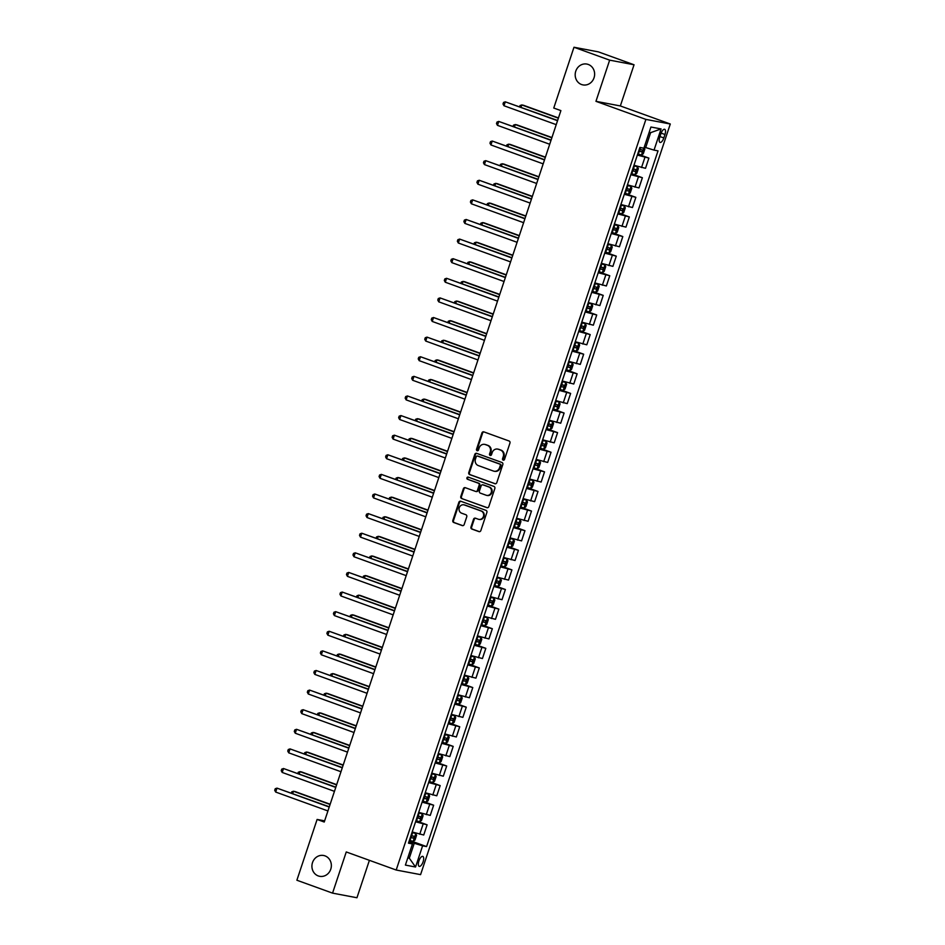 <?xml version="1.0" encoding="UTF-8"?>
<svg xmlns="http://www.w3.org/2000/svg" width="945" height="945" viewBox="0 0 945 945"><rect width="100%" height="100%" fill="white"/><g stroke="black" fill="none" stroke-linecap="round" stroke-linejoin="round"><path stroke-width="1.42" d="M503.177 460.132A1.134 1.039 -79.3 0 0 504.524 459.4L509.969 443.04A1.63 1.488 -79.3 0 0 509.071 440.996L483.864 431.877A1.63 1.488 -79.3 0 0 481.95 432.916L476.516 449.277A1.134 1.039 -79.3 0 0 477.284 450.741A1.134 1.039 -79.3 0 0 478.477 449.985L479.174 447.859A5.197 4.76 -79.3 0 1 485.293 444.563L487.396 445.319A5.197 4.76 -79.3 0 1 490.242 451.864L489.534 453.99A1.134 1.039 -79.3 0 0 490.301 455.455A1.134 1.039 -79.3 0 0 491.494 454.699L492.203 452.572A5.197 4.76 -79.3 0 1 498.322 449.265L500.425 450.033A5.197 4.76 -79.3 0 1 503.26 456.577L502.563 458.691A1.134 1.039 -79.3 0 0 503.177 460.132M324.974 855.863A10.596 9.686 -79.3 0 0 323.603 855.485A10.596 9.686 -79.3 0 0 312.287 863.34A10.596 9.686 -79.3 0 0 318.3 875.944A10.596 9.686 -79.3 0 0 319.67 876.31A10.596 9.686 -79.3 0 0 330.986 868.455A10.596 9.686 -79.3 0 0 324.974 855.863M588.251 64.449A10.596 9.686 -79.3 0 0 586.88 64.071A10.596 9.686 -79.3 0 0 575.552 71.926A10.596 9.686 -79.3 0 0 581.565 84.53A10.596 9.686 -79.3 0 0 582.935 84.896A10.596 9.686 -79.3 0 0 594.263 77.041A10.596 9.686 -79.3 0 0 588.251 64.449M423.112 861.769A5.304 2.126 109.9 0 0 422.805 856.394A5.304 2.126 109.9 0 0 418.895 860.978A5.304 2.126 109.9 0 0 419.202 866.364A5.304 2.126 109.9 0 0 423.112 861.769M470.964 527.015A1.63 1.488 -79.3 0 0 471.862 529.058L478.926 531.61A1.63 1.488 -79.3 0 0 480.84 530.582L486.888 512.414A1.63 1.488 -79.3 0 0 486.002 510.371L460.794 501.252A1.63 1.488 -79.3 0 0 458.88 502.279L452.832 520.447A1.63 1.488 -79.3 0 0 453.718 522.49L462.27 525.585A1.63 1.488 -79.3 0 0 464.172 524.558L466.759 516.773A1.63 1.488 -79.3 0 0 465.873 514.73L461.644 513.194A4.347 3.981 -79.3 0 1 463.818 504.807A4.347 3.981 -79.3 0 1 464.385 504.961L480.981 510.961A4.347 3.981 -79.3 0 1 478.796 519.36A4.347 3.981 -79.3 0 1 478.241 519.207L475.465 518.203A1.63 1.488 -79.3 0 0 473.551 519.23L470.964 527.015L471.626 527.133A1.63 1.488 -79.3 0 0 472.524 529.176L479.469 531.692M346.26 851.953L332.557 893.131L296.884 880.232L317.107 819.445L324.241 822.032L560.893 110.612L553.758 108.037L573.981 47.25L609.655 60.149L595.952 101.328L645.896 119.401L396.191 870.026L346.26 851.953M494.861 483.722A1.63 1.488 -79.3 0 0 496.775 482.694L502.823 464.527A1.63 1.488 -79.3 0 0 501.925 462.483L476.717 453.364A1.63 1.488 -79.3 0 0 474.803 454.391L468.767 472.559A1.63 1.488 -79.3 0 0 469.653 474.603L495.286 483.805M494.849 488.47L488.813 506.638A1.63 1.488 -79.3 0 1 486.899 507.666L461.692 498.547A1.63 1.488 -79.3 0 1 460.794 496.503L463.381 488.73A1.63 1.488 -79.3 0 1 465.294 487.691L475.524 491.4A1.63 1.488 -79.3 0 0 477.438 490.36L479.15 485.198A1.63 1.488 -79.3 0 0 478.264 483.155L467.621 479.304A1.134 1.039 -79.3 0 1 468.188 477.107A1.134 1.039 -79.3 0 1 468.33 477.154L493.963 486.427A1.63 1.488 -79.3 0 1 494.849 488.47M660.886 133.741L659.74 137.19A5.138 2.055 109.9 0 0 660.035 142.4A5.138 2.055 109.9 0 0 663.827 137.958L664.973 134.509A5.138 2.055 109.9 0 0 664.678 129.3A5.138 2.055 109.9 0 0 660.886 133.741M645.896 119.401L670.288 124.008L420.584 874.633L396.191 870.026M661.087 128.933L654.034 150.113L645.695 147.55L650.644 132.654L661.087 128.933L650.928 127.02L643.888 148.2L639.895 147.444L408.464 843.164L412.445 843.92L408.795 842.137M409.386 840.365L426.585 846.59L658.027 150.869L654.034 150.113M426.585 846.59L422.604 845.834L415.552 867.014L405.405 865.088L412.445 843.92M595.952 101.328L620.345 105.946L634.048 64.768L609.655 60.149M634.048 64.768L598.374 51.869L573.981 47.25M332.557 893.131L356.95 897.75L369.401 860.328M620.345 105.946L670.288 124.008M324.631 820.862L317.107 819.445M650.644 132.654L649.144 132.371M645.695 147.55L644.266 147.042M407.874 857.658L409.303 858.178L414.253 843.271L409.043 841.393M407.803 857.895L409.303 858.178L415.552 867.014M637.698 154.059L648.896 158.11L637.355 155.075M633.965 165.269L645.506 168.316L648.896 158.11M631.166 173.667L642.376 177.719L630.835 174.683M627.445 184.877L638.985 187.925L642.376 177.719M624.645 193.276L635.855 197.328L624.314 194.292M620.912 204.486L632.465 207.534L635.855 197.328M618.124 212.885L629.335 216.937L617.782 213.901M614.392 224.095L625.944 227.143L629.335 216.937M611.604 232.494L622.814 236.545L611.261 233.51M607.871 243.704L619.412 246.751L622.814 236.545M605.083 252.102L616.282 256.154L604.741 253.118M601.351 263.312L612.892 266.36L616.282 256.154M598.551 271.711L609.761 275.763L598.22 272.727M594.83 282.921L606.371 285.969L609.761 275.763M592.031 291.32L603.241 295.372L591.688 292.336M588.298 302.53L599.851 305.578L603.241 295.372M585.51 310.929L596.72 314.98L585.168 311.944M581.777 322.139L593.33 325.186L596.72 314.98M578.99 330.537L590.2 334.589L578.647 331.553M575.257 341.747L586.798 344.795L590.2 334.589M572.457 350.146L583.667 354.198L572.127 351.162M568.736 361.356L580.277 364.404L583.667 354.198M565.937 369.755L577.147 373.807L565.606 370.771M562.204 380.965L573.757 384.013L577.147 373.807M559.416 389.364L570.626 393.415L559.074 390.38M555.684 400.574L567.236 403.621L570.626 393.415M552.896 408.972L564.106 413.024L552.553 409.988M549.163 420.182L560.716 423.23L564.106 413.024M546.375 428.581L557.585 432.633L546.033 429.597M542.643 439.791L554.183 442.839L557.585 432.633M539.843 448.19L551.053 452.242L539.512 449.206M536.122 459.4L547.663 462.448L551.053 452.242M533.323 467.799L544.533 471.85L532.992 468.814M529.59 479.009L541.142 482.056L544.533 471.85M526.802 487.407L538.012 491.459L526.459 488.423M523.069 498.617L534.622 501.665L538.012 491.459M520.282 507.016L531.492 511.068L519.939 508.032M516.549 518.226L528.101 521.274L531.492 511.068M513.761 526.625L524.959 530.677L513.418 527.641M510.028 537.847L521.569 540.883L524.959 530.677M507.229 546.234L518.439 550.285L506.898 547.249M503.508 557.456L515.049 560.491L518.439 550.285M500.708 565.842L511.918 569.894L500.377 566.858M496.976 577.064L508.528 580.1L511.918 569.894M494.188 585.451L505.398 589.503L493.845 586.467M490.455 596.673L502.008 599.709L505.398 589.503M487.667 605.06L498.877 609.112L487.325 606.076M483.934 616.282L495.475 619.318L498.877 609.112M481.147 624.669L492.345 628.72L480.804 625.684M477.414 635.89L488.955 638.926L492.345 628.72M474.614 644.277L485.824 648.329L474.284 645.293M470.893 655.499L482.434 658.535L485.824 648.329M468.094 663.886L479.304 667.938L467.751 664.902M464.361 675.108L475.914 678.144L479.304 667.938M461.573 683.495L472.783 687.547L461.231 684.511M457.841 694.717L469.393 697.753L472.783 687.547M455.053 703.104L466.263 707.155L454.71 704.12M451.32 714.326L462.861 717.361L466.263 707.155M448.521 722.712L459.731 726.776L448.19 723.728M444.8 733.934L456.34 736.97L459.731 726.776M442 742.321L453.21 746.385L441.669 743.337M438.267 753.543L449.82 756.579L453.21 746.385M435.48 761.93L446.69 765.993L435.137 762.946M431.747 773.152L443.299 776.188L446.69 765.993M428.959 781.539L440.169 785.602L428.617 782.554M425.226 792.76L436.779 795.796L440.169 785.602M422.439 801.147L433.649 805.211L422.096 802.163M418.706 812.369L430.247 815.405L433.649 805.211M415.906 820.756L427.116 824.82L415.576 821.772M412.185 831.978L423.726 835.014L427.116 824.82M414.253 843.271L422.604 845.834M503.673 460.168A1.134 1.039 -79.3 0 1 503.224 458.821L503.921 456.707A5.197 4.76 -79.3 0 0 501.086 450.151L500.425 450.033M497.649 449.088L498.31 449.206A5.197 4.76 -79.3 0 1 498.984 449.395L501.086 450.151M484.62 444.374L485.281 444.504A5.197 4.76 -79.3 0 1 485.954 444.682L488.057 445.438A5.197 4.76 -79.3 0 1 490.904 451.993L490.195 454.108A1.134 1.039 -79.3 0 0 490.644 455.455M483.994 431.924A1.63 1.488 -79.3 0 0 482.611 433.034L477.166 449.395A1.134 1.039 -79.3 0 0 477.615 450.753M476.847 453.399A1.63 1.488 -79.3 0 0 475.465 454.521L469.417 472.689A1.63 1.488 -79.3 0 0 470.315 474.733L495.393 483.805M500.295 465.507A1.134 1.039 -79.3 0 0 499.669 464.078L477.544 456.069A1.134 1.039 -79.3 0 0 476.209 456.801L475.465 459.034A5.197 4.76 -79.3 0 0 478.3 465.578L493.432 471.047A5.197 4.76 -79.3 0 0 499.551 467.74L500.295 465.507L500.956 465.637A1.134 1.039 -79.3 0 0 500.33 464.196L499.669 464.078M477.91 456.14A1.134 1.039 -79.3 0 1 478.205 456.199L500.33 464.196M494.105 471.236L494.767 471.354A5.197 4.76 -79.3 0 0 500.212 467.869L499.551 467.74M500.956 465.637L500.212 467.869M487.431 507.748L461.692 498.547M465.424 487.738A1.63 1.488 -79.3 0 0 464.042 488.86L461.455 496.633A1.63 1.488 -79.3 0 0 462.341 498.676M476.185 491.518A1.63 1.488 -79.3 0 0 478.099 490.49L479.812 485.328A1.63 1.488 -79.3 0 0 478.926 483.285L467.621 479.304M468.543 477.225A1.134 1.039 -79.3 0 0 468.283 479.434M486.132 495.227A4.347 3.981 -79.3 0 0 491.341 492.168A4.347 3.981 -79.3 0 0 488.872 486.994L483.025 484.88A1.63 1.488 -79.3 0 0 481.111 485.907L479.398 491.069A1.63 1.488 -79.3 0 0 480.284 493.113L486.132 495.227M486.687 495.381L487.348 495.511A4.347 3.981 -79.3 0 0 489.534 487.124L488.872 486.994M483.261 484.927A1.63 1.488 -79.3 0 1 483.686 485.009L489.534 487.124M475.595 518.25A1.63 1.488 -79.3 0 0 474.213 519.36L471.626 527.133M478.796 519.36L479.458 519.478A4.347 3.981 -79.3 0 0 481.631 511.091L480.981 510.961M463.818 504.807L464.479 504.937A4.347 3.981 -79.3 0 1 465.034 505.091L481.631 511.091M460.912 501.287A1.63 1.488 -79.3 0 0 459.542 502.409L453.494 520.577A1.63 1.488 -79.3 0 0 454.38 522.62L462.802 525.668M644.147 147.408L644.856 149.038L643.297 153.74L641.501 155.027L637.721 153.976M558.46 117.936L523.424 105.249L521.77 104.942L521.014 107.234M638.714 150.999L641.773 151.921L642.399 150.042L639.34 149.121M640.344 149.298L639.718 151.176L638.749 150.881M558.377 118.184L521.77 104.942L520.022 105.545L519.62 106.726M557.621 120.476L505.291 101.824L557.538 120.724M503.98 105.745L503.012 103.997L503.543 102.426L505.291 101.824L503.98 105.745L556.227 124.645M631.201 173.585L634.934 174.671L636.776 173.348L638.336 168.647L637.544 166.828L633.811 165.741M637.544 166.828L633.847 165.623M551.939 137.545L516.891 124.858L515.249 124.551L514.493 126.843M632.193 170.608L635.253 171.529L635.879 169.651L632.819 168.73M633.823 168.907L633.197 170.785L632.229 170.49M551.856 137.793L515.249 124.551L513.501 125.153L513.1 126.335M624.669 193.193L628.413 194.28L630.244 192.957L631.815 188.256L631.036 186.484L627.279 185.35M628.449 194.245L631.036 186.484L627.326 185.232M545.419 157.153L510.371 144.467L508.729 144.16L507.961 146.451M625.661 190.217L628.732 191.138L629.358 189.26L626.287 188.338M627.303 188.516L626.677 190.394L625.708 190.099M545.336 157.402L508.729 144.16L506.969 144.762L506.579 145.943M618.148 212.802L621.881 213.889L623.724 212.566L625.295 207.865L624.491 206.045L620.759 204.959M624.491 206.045L620.806 204.841M538.898 176.762L503.85 164.076L502.197 163.768L501.441 166.06M619.14 209.825L622.212 210.747L622.838 208.869L619.766 207.947M620.782 208.124L620.156 210.003L619.188 209.707M538.815 177.01L502.197 163.768L500.448 164.371L500.059 165.552M551.1 140.084L498.771 121.432L551.018 140.332M497.46 125.354L496.491 123.606L497.011 122.035L498.771 121.432L497.46 125.354L549.707 144.254M544.58 159.693L492.239 141.041L544.485 159.941M490.939 144.963L489.971 143.215L490.49 141.644L492.239 141.041L490.939 144.963L543.186 163.863M538.048 179.302L485.718 160.65L537.965 179.55M484.419 164.572L483.45 162.823L483.97 161.252L485.718 160.65L484.419 164.572L536.665 183.472M611.628 232.411L615.36 233.498L617.203 232.175L618.762 227.473L617.995 225.701L614.238 224.567M615.408 233.462L617.995 225.701L614.274 224.449M532.378 196.371L497.33 183.684L495.676 183.377L494.92 185.669M612.62 229.434L615.679 230.356L616.305 228.477L613.246 227.556M614.262 227.733L613.636 229.611L612.655 229.316M532.283 196.619L495.676 183.377L493.928 183.98L493.538 185.161M531.527 198.911L479.198 180.259L531.444 199.159M477.898 184.18L476.918 182.432L477.449 180.861L479.198 180.259L477.898 184.18L530.145 203.08M605.107 252.02L608.84 253.106L610.683 251.783L612.242 247.082L611.474 245.31L607.718 244.176M608.887 253.071L611.474 245.31L607.753 244.058M525.845 215.98L490.809 203.305L489.156 202.986L488.4 205.278M606.099 249.043L609.159 249.964L609.785 248.086L606.725 247.165M607.73 247.342L607.103 249.22L606.135 248.925M525.763 216.228L489.156 202.986L487.407 203.588L487.006 204.77M598.587 271.628L602.319 272.715L604.162 271.392L605.721 266.691L604.942 264.919L601.185 263.785M602.367 272.68L604.942 264.919L601.233 263.667M519.325 235.588L484.277 222.914L482.635 222.595L481.867 224.886M599.579 268.652L602.638 269.573L603.264 267.695L600.205 266.773M601.209 266.951L600.583 268.829L599.614 268.534M519.242 235.837L482.635 222.595L480.887 223.197L480.485 224.378M592.054 291.237L595.787 292.324L597.63 291.001L599.201 286.3L598.421 284.528L594.665 283.394M595.834 292.288L598.421 284.528L594.712 283.276M512.804 255.197L477.757 242.522L476.115 242.203L475.347 244.495M593.047 288.26L596.118 289.182L596.744 287.304L593.673 286.382M594.688 286.559L594.062 288.438L593.094 288.142M512.722 255.445L476.115 242.203L474.355 242.806L473.965 243.987M585.534 310.846L589.267 311.933L591.109 310.61L592.68 305.908L591.877 304.089L588.144 303.002M591.877 304.089L588.192 302.884M506.284 274.806L471.236 262.131L469.582 261.812L468.826 264.104M586.526 307.869L589.585 308.791L590.212 306.912L587.152 305.991M588.168 306.168L587.542 308.046L586.573 307.751M506.201 275.054L469.582 261.812L467.834 262.415L467.444 263.596M579.013 330.455L582.746 331.541L584.589 330.218L586.148 325.517L585.38 323.745L581.624 322.611M582.793 331.506L585.38 323.745L581.659 322.493M499.763 294.415L464.716 281.74L463.062 281.421L462.306 283.713M580.006 327.478L583.065 328.399L583.691 326.521L580.632 325.6M581.636 325.777L581.01 327.655L580.041 327.36M499.669 294.663L463.062 281.421L461.314 282.023L460.924 283.205M525.007 218.519L472.677 199.867L524.924 218.767M471.366 203.789L470.397 202.041L470.917 200.47L472.677 199.867L471.366 203.789L523.613 222.689M518.486 238.128L466.157 219.476L518.403 238.376M464.845 223.398L463.877 221.65L464.397 220.079L466.157 219.476L464.845 223.398L517.092 242.298M511.954 257.737L459.624 239.085L511.871 257.985M458.325 243.007L457.356 241.258L457.876 239.687L459.624 239.085L458.325 243.007L510.572 261.907M505.433 277.346L453.104 258.694L505.351 277.594M451.804 262.615L450.836 260.867L451.356 259.296L453.104 258.694L451.804 262.615L504.051 281.515M498.913 296.954L446.583 278.302L498.83 297.202M445.272 282.224L444.304 280.476L444.835 278.905L446.583 278.302L445.272 282.224L497.519 301.124M572.493 350.063L576.226 351.15L578.068 349.827L579.628 345.126L578.836 343.307L575.103 342.22M578.836 343.307L575.139 342.102M493.231 314.023L458.195 301.349L456.541 301.03L455.785 303.321M573.485 347.087L576.544 348.008L577.171 346.13L574.111 345.208M575.115 345.386L574.489 347.264L573.52 346.969M493.148 314.272L456.541 301.03L454.793 301.632L454.391 302.813M492.392 316.563L440.063 297.911L492.31 316.811M438.752 301.833L437.783 300.085L438.303 298.514L440.063 297.911L438.752 301.833L490.998 320.733M565.972 369.672L569.705 370.759L571.536 369.436L573.107 364.735L572.327 362.963L568.571 361.829M569.752 370.723L572.327 362.963L568.618 361.711M486.71 333.632L451.663 320.957L450.021 320.638L449.253 322.93M566.953 366.695L570.024 367.617L570.65 365.739L567.591 364.817M568.595 364.994L567.969 366.873L567 366.577M486.628 333.88L450.021 320.638L448.261 321.241L447.871 322.422M485.872 336.172L433.531 317.52L485.777 336.42M432.231 321.442L431.263 319.693L431.782 318.122L433.531 317.52L432.231 321.442L484.478 340.342M559.44 389.281L563.173 390.368L565.015 389.045L566.587 384.343L565.783 382.524L562.051 381.437M565.783 382.524L562.098 381.319M480.19 353.241L445.142 340.566L443.5 340.247L442.732 342.539M560.432 386.304L563.504 387.226L564.13 385.347L561.058 384.426M562.074 384.603L561.448 386.481L560.48 386.186M480.107 353.489L443.5 340.247L441.74 340.85L441.35 342.031M479.339 355.781L427.01 337.129L479.257 356.029M425.711 341.05L424.742 339.302L425.262 337.731L427.01 337.129L425.711 341.05L477.957 359.95M552.919 408.89L556.652 409.976L558.495 408.653L560.066 403.952L559.286 402.18L555.53 401.046M556.699 409.941L559.286 402.18L555.565 400.928M473.669 372.85L438.622 360.175L436.968 359.856L436.212 362.148M553.912 405.913L556.971 406.834L557.597 404.956L554.538 404.035M555.554 404.212L554.928 406.09L553.959 405.795M473.587 373.098L436.968 359.856L435.22 360.458L434.83 361.64M472.819 375.389L420.49 356.737L472.736 375.637M419.19 360.659L418.222 358.911L418.741 357.34L420.49 356.737L419.19 360.659L471.437 379.559M546.399 428.498L550.132 429.585L551.974 428.262L553.534 423.561L552.766 421.789L549.01 420.655M550.179 429.55L552.766 421.789L549.045 420.537M467.149 392.458L432.101 379.784L430.447 379.465L429.691 381.756M547.391 425.522L550.451 426.443L551.077 424.565L548.017 423.643M549.021 423.821L548.395 425.699L547.427 425.404M467.054 392.707L430.447 379.465L428.699 380.067L428.298 381.248M466.298 394.998L413.969 376.346L466.216 395.246M412.658 380.268L411.689 378.52L412.221 376.949L413.969 376.346L412.658 380.268L464.905 399.168M539.879 448.107L543.611 449.194L545.454 447.871L547.013 443.17L546.234 441.398L542.489 440.264M543.659 449.159L546.234 441.398L542.524 440.146M460.617 412.067L425.569 399.392L423.927 399.073L423.171 401.365M540.871 445.13L543.93 446.052L544.556 444.174L541.497 443.252M542.501 443.429L541.875 445.308L540.906 445.012M460.534 412.315L423.927 399.073L422.179 399.676L421.777 400.857M459.778 414.607L407.449 395.955L459.695 414.855M406.137 399.877L405.169 398.128L405.688 396.557L407.449 395.955L406.137 399.877L458.384 418.777M533.358 467.716L537.091 468.803L538.922 467.48L540.493 462.778L539.713 461.006L535.957 459.872M537.138 468.767L539.713 461.006L536.004 459.754M454.096 431.676L419.048 419.001L417.406 418.682L416.639 420.974M534.338 464.739L537.41 465.661L538.036 463.782L534.964 462.861M535.98 463.038L535.354 464.916L534.386 464.621M454.013 431.924L417.406 418.682L415.646 419.285L415.257 420.466M526.826 487.325L530.558 488.411L532.401 487.088L533.972 482.387L533.169 480.568L529.436 479.481M533.169 480.568L529.483 479.363M447.576 451.285L412.528 438.61L410.886 438.291L410.118 440.583M527.818 484.348L530.889 485.269L531.515 483.391L528.444 482.47M529.46 482.647L528.834 484.525L527.865 484.23M447.493 451.533L410.886 438.291L409.126 438.893L408.736 440.075M520.305 506.933L524.038 508.02L525.881 506.697L527.452 501.996L526.672 500.224L522.916 499.09M524.085 507.985L526.672 500.224L522.951 498.972M441.055 470.893L406.007 458.219L404.354 457.9L403.598 460.191M521.297 503.957L524.357 504.878L524.983 503L521.923 502.078M522.939 502.256L522.313 504.134L521.333 503.839M440.972 471.142L404.354 457.9L402.605 458.502L402.216 459.683M513.785 526.542L517.517 527.629L519.36 526.306L520.919 521.605L520.128 519.785L516.395 518.699M520.128 519.785L516.431 518.581M434.523 490.502L399.487 477.827L397.833 477.508L397.077 479.8M514.777 523.565L517.836 524.487L518.462 522.609L515.403 521.687M516.407 521.864L515.781 523.743L514.812 523.447M434.44 490.75L397.833 477.508L396.085 478.111L395.683 479.292M507.264 546.151L510.997 547.238L512.84 545.915L514.399 541.213L513.619 539.441L509.875 538.307M511.044 547.202L513.619 539.441L509.91 538.189M428.002 510.111L392.955 497.436L391.313 497.117L390.557 499.409M508.256 543.174L511.316 544.096L511.942 542.217L508.882 541.296M509.887 541.473L509.26 543.351L508.292 543.056M427.92 510.359L391.313 497.117L389.564 497.72L389.163 498.901M500.732 565.76L504.476 566.846L506.307 565.523L507.878 560.822L507.075 559.003L503.342 557.916M507.075 559.003L503.39 557.798M421.482 529.72L386.434 517.045L384.792 516.726L384.024 519.018M501.724 562.783L504.795 563.704L505.421 561.826L502.35 560.905M503.366 561.082L502.74 562.96L501.771 562.665M421.399 529.968L384.792 516.726L383.032 517.328L382.642 518.51M494.211 585.368L497.944 586.455L499.787 585.132L501.358 580.431L500.578 578.659L496.822 577.525M497.991 586.42L500.578 578.659L496.869 577.407M414.961 549.328L379.914 536.654L378.26 536.335L377.504 538.626M495.204 582.392L498.275 583.313L498.901 581.435L495.83 580.513M496.846 580.691L496.219 582.569L495.251 582.274M414.879 549.577L378.26 536.335L376.512 536.937L376.122 538.118M487.691 604.977L491.424 606.064L493.266 604.741L494.826 600.04L494.058 598.268L490.301 597.134M491.471 606.028L494.058 598.268L490.337 597.016M408.441 568.937L373.393 556.262L371.739 555.943L370.983 558.235M488.683 602L491.743 602.922L492.369 601.044L489.309 600.122M490.325 600.299L489.687 602.178L488.719 601.882M408.346 569.185L371.739 555.943L369.991 556.546L369.601 557.727M481.17 624.586L484.903 625.673L486.746 624.35L488.305 619.648L487.514 617.829L483.781 616.742M487.514 617.829L483.816 616.624M401.909 588.546L366.873 575.871L365.219 575.552L364.463 577.844M482.163 621.609L485.222 622.531L485.848 620.652L482.789 619.731M483.793 619.908L483.167 621.786L482.198 621.491M401.826 588.794L365.219 575.552L363.471 576.155L363.069 577.336M474.65 644.195L478.383 645.281L480.225 643.958L481.785 639.257L481.005 637.485L477.249 636.351M478.43 645.246L481.005 637.485L477.296 636.233M395.388 608.155L360.34 595.48L358.698 595.161L357.931 597.453M475.642 641.218L478.702 642.139L479.328 640.261L476.268 639.34M477.272 639.517L476.646 641.395L475.678 641.1M395.305 608.403L358.698 595.161L356.95 595.763L356.548 596.945M468.118 663.803L471.85 664.89L473.693 663.567L475.264 658.866L474.461 657.047L470.728 655.96M474.461 657.047L470.775 655.842M388.867 627.764L353.82 615.089L352.178 614.77L351.41 617.061M469.11 660.827L472.181 661.748L472.807 659.87L469.736 658.948M470.752 659.126L470.126 661.004L469.157 660.709M388.785 628.012L352.178 614.77L350.418 615.372L350.028 616.553M461.597 683.412L465.33 684.499L467.173 683.176L468.744 678.475L467.964 676.703L464.208 675.569M465.377 684.464L467.964 676.703L464.255 675.451M382.347 647.372L347.299 634.697L345.646 634.378L344.89 636.67M462.589 680.435L465.649 681.357L466.275 679.479L463.215 678.557M464.231 678.734L463.605 680.613L462.637 680.317M382.264 647.62L345.646 634.378L343.897 634.981L343.507 636.162M455.077 703.021L458.809 704.108L460.652 702.785L462.211 698.083L461.42 696.264L457.687 695.177M461.42 696.264L457.723 695.059M375.827 666.981L340.779 654.306L339.125 653.987L338.369 656.279M456.069 700.044L459.128 700.966L459.754 699.087L456.695 698.166M457.699 698.343L457.073 700.221L456.104 699.926M375.732 667.229L339.125 653.987L337.377 654.59L336.987 655.771M448.556 722.63L452.289 723.716L454.132 722.393L455.691 717.692L454.911 715.92L451.167 714.786M452.336 723.681L454.911 715.92L451.202 714.668M369.294 686.59L334.258 673.915L332.605 673.596L331.849 675.888M449.548 719.653L452.608 720.574L453.234 718.696L450.174 717.775M451.178 717.952L450.552 719.83L449.584 719.535M369.212 686.838L332.605 673.596L330.856 674.198L330.455 675.38M442.036 742.238L445.768 743.325L447.599 742.002L449.17 737.301L448.391 735.529L444.634 734.395M445.816 743.29L448.391 735.529L444.682 734.277M362.774 706.198L327.726 693.524L326.084 693.205L325.316 695.496M443.016 739.262L446.087 740.183L446.713 738.305L443.654 737.383M444.658 737.561L444.032 739.439L443.063 739.144M362.691 706.447L326.084 693.205L324.324 693.807L323.934 694.988M435.503 761.847L439.236 762.934L441.079 761.611L442.65 756.91L441.87 755.138L438.114 754.004M439.283 762.899L441.87 755.138L438.161 753.886M356.253 725.807L321.205 713.132L319.564 712.813L318.796 715.105M436.495 758.87L439.567 759.792L440.193 757.914L437.122 756.992M438.137 757.169L437.511 759.048L436.543 758.752M356.17 726.055L319.564 712.813L317.803 713.416L317.414 714.597M428.983 781.456L432.715 782.543L434.558 781.22L436.129 776.518L435.35 774.746L431.593 773.612M432.763 782.507L435.35 774.746L431.629 773.494M349.733 745.416L314.685 732.741L313.031 732.422L312.275 734.714M429.975 778.479L433.034 779.401L433.66 777.522L430.601 776.601M431.617 776.778L430.991 778.656L430.022 778.361M349.65 745.664L313.031 732.422L311.283 733.025L310.893 734.206M422.462 801.065L426.195 802.151L428.038 800.828L429.597 796.127L428.806 794.308L425.073 793.221M428.806 794.308L425.108 793.103M343.212 765.025L308.164 752.35L306.511 752.031L305.755 754.323M423.454 798.088L426.514 799.009L427.14 797.131L424.081 796.21M425.085 796.387L424.459 798.265L423.49 797.97M343.118 765.273L306.511 752.031L304.762 752.633L304.361 753.815M453.257 434.216L400.916 415.564L453.163 434.464M399.617 419.486L398.648 417.737L399.168 416.166L400.916 415.564L399.617 419.486L451.864 438.385M446.725 453.824L394.396 435.172L446.642 454.072M393.096 439.094L392.128 437.346L392.647 435.775L394.396 435.172L393.096 439.094L445.343 457.994M440.205 473.433L387.875 454.781L440.122 473.681M386.576 458.703L385.607 456.955L386.127 455.384L387.875 454.781L386.576 458.703L438.823 477.603M433.684 493.042L381.355 474.39L433.601 493.29M380.044 478.312L379.075 476.563L379.606 474.992L381.355 474.39L380.044 478.312L432.29 497.212M427.164 512.651L374.834 493.999L427.081 512.899M373.523 497.92L372.554 496.172L373.074 494.601L374.834 493.999L373.523 497.92L425.77 516.82M420.643 532.259L368.302 513.607L420.549 532.507M367.003 517.529L366.034 515.781L366.554 514.21L368.302 513.607L367.003 517.529L419.249 536.429M414.111 551.868L361.781 533.216L414.028 552.116M360.482 537.138L359.513 535.39L360.033 533.819L361.781 533.216L360.482 537.138L412.729 556.038M407.59 571.477L355.261 552.825L407.508 571.725M353.962 556.747L352.981 554.998L353.513 553.427L355.261 552.825L353.962 556.747L406.208 575.647M401.07 591.086L348.74 572.434L400.987 591.334M347.429 576.356L346.461 574.607L346.98 573.036L348.74 572.434L347.429 576.356L399.676 595.255M394.549 610.694L342.22 592.042L394.467 610.942M340.909 595.964L339.94 594.216L340.46 592.645L342.22 592.042L340.909 595.964L393.155 614.864M388.017 630.303L335.688 611.651L387.934 630.551M334.388 615.573L333.42 613.825L333.939 612.254L335.688 611.651L334.388 615.573L386.635 634.473M381.496 649.912L329.167 631.26L381.414 650.16M327.868 635.182L326.899 633.433L327.419 631.862L329.167 631.26L327.868 635.182L380.114 654.082M374.976 669.521L322.647 650.869L374.893 669.769M321.335 654.791L320.367 653.042L320.898 651.471L322.647 650.869L321.335 654.791L373.582 673.691M368.455 689.129L316.126 670.477L368.373 689.377M314.815 674.399L313.846 672.651L314.366 671.08L316.126 670.477L314.815 674.399L367.062 693.299M361.935 708.738L309.594 690.086L361.84 708.986M308.294 694.008L307.326 692.26L307.846 690.689L309.594 690.086L308.294 694.008L360.541 712.908M355.403 728.347L303.073 709.695L355.32 728.595M301.774 713.617L300.805 711.868L301.325 710.297L303.073 709.695L301.774 713.617L354.021 732.517M348.882 747.956L296.553 729.304L348.799 748.204M295.253 733.226L294.285 731.477L294.805 729.906L296.553 729.304L295.253 733.226L347.5 752.125M342.362 767.564L290.032 748.912L342.279 767.812M288.721 752.834L287.752 751.086L288.284 749.515L290.032 748.912L288.721 752.834L340.968 771.734M415.942 820.673L419.674 821.76L421.517 820.437L423.077 815.736L422.297 813.964L418.552 812.83M419.722 821.725L422.297 813.964L418.588 812.712M336.68 784.633L301.632 771.959L299.99 771.64L299.234 773.931M416.934 817.697L419.993 818.618L420.619 816.74L417.56 815.818M418.564 815.996L417.938 817.874L416.969 817.579M336.597 784.882L299.99 771.64L298.242 772.242L297.84 773.423M335.841 787.173L283.512 768.521L335.758 787.421M282.201 772.443L281.232 770.695L281.752 769.124L283.512 768.521L282.201 772.443L334.447 791.343M409.421 840.282L413.154 841.369L414.985 840.046L416.556 835.345L415.753 833.525L412.02 832.439M415.753 833.525L412.067 832.321M330.159 804.242L295.112 791.567L293.47 791.248L292.702 793.54M410.402 837.305L413.473 838.227L414.099 836.349L411.028 835.427M412.044 835.604L411.418 837.483L410.449 837.187M330.077 804.49L293.47 791.248L291.71 791.851L291.32 793.032M329.321 806.782L276.979 788.13L329.226 807.03M275.68 792.052L274.712 790.303L275.231 788.732L276.979 788.13L275.68 792.052L327.927 810.952M641.525 167.56L644.915 157.354M634.993 187.169L638.395 176.963M628.472 206.778L631.862 196.572M621.952 226.387L625.342 216.181M615.431 245.995L618.821 235.789M608.911 265.604L612.301 255.398M602.378 285.213L605.78 275.007M595.858 304.822L599.248 294.616M589.337 324.43L592.728 314.224M582.817 344.039L586.207 333.833M576.296 363.648L579.687 353.454M569.764 383.257L573.154 373.062M563.244 402.865L566.634 392.671M556.723 422.474L560.113 412.28M550.203 442.083L553.593 431.889M543.67 461.692L547.072 451.497M537.15 481.3L540.54 471.106M530.629 500.909L534.019 490.715M524.109 520.518L527.499 510.324M517.588 540.127L520.978 529.932M511.056 559.735L514.458 549.541M504.535 579.344L507.926 569.15M498.015 598.953L501.405 588.759M491.494 618.562L494.885 608.367M484.974 638.17L488.364 627.976M478.442 657.779L481.844 647.585M471.921 677.388L475.311 667.194M465.401 696.997L468.791 686.802M458.88 716.605L462.27 706.411M452.36 736.214L455.75 726.02M445.827 755.823L449.218 745.629M439.307 775.432L442.697 765.237M432.786 795.04L436.177 784.846M426.266 814.649L429.656 804.455M419.734 834.258L423.136 824.064M661.11 133.115L664.973 134.509M659.953 136.552L663.827 137.958M503.921 456.707L503.26 456.577M498.984 449.395L498.322 449.265M490.195 454.108L489.534 453.99M490.904 451.993L490.242 451.864M488.057 445.438L487.396 445.319M485.954 444.682L485.293 444.563M477.166 449.395L476.516 449.277M482.611 433.034L481.95 432.916M503.224 458.821L502.563 458.691M470.315 474.733L469.653 474.603M469.417 472.689L468.767 472.559M475.465 454.521L474.803 454.391M478.205 456.199L477.544 456.069M461.455 496.633L460.794 496.503M464.042 488.86L463.381 488.73M478.099 490.49L477.438 490.36M479.812 485.328L479.15 485.198M478.926 483.285L478.264 483.155M483.686 485.009L483.025 484.88M474.213 519.36L473.551 519.23M465.034 505.091L464.385 504.961M454.38 522.62L453.718 522.49M453.494 520.577L452.832 520.447M459.542 502.409L458.88 502.279M472.524 529.176L471.862 529.058M641.501 155.027L643.781 148.176M639.942 149.31L640.521 147.562M638.324 154.177L639.316 151.188M639.718 151.176L641.773 151.921M634.981 174.636L637.556 166.875M633.41 168.919L634.402 165.942M631.792 173.785L632.784 170.797M633.197 170.785L635.253 171.529M626.889 188.527L627.882 185.551M625.271 193.394L626.263 190.406M626.677 190.394L628.732 191.138M621.928 213.853L624.515 206.093M620.369 208.136L621.361 205.159M618.751 213.003L619.743 210.014M620.156 210.003L622.212 210.747M613.848 227.745L614.841 224.768M612.23 232.612L613.222 229.623M613.636 229.611L615.679 230.356M607.328 247.354L608.308 244.377M605.71 252.22L606.702 249.232M607.103 249.22L609.159 249.964M600.796 266.962L601.788 263.986M599.177 271.829L600.169 268.841M600.583 268.829L602.638 269.573M594.275 286.571L595.267 283.594M592.657 291.438L593.649 288.449M594.062 288.438L596.118 289.182M589.314 311.897L591.901 304.136M587.755 306.18L588.747 303.203M586.136 311.047L587.129 308.058M587.542 308.046L589.585 308.791M581.234 325.789L582.226 322.812M579.616 330.656L580.608 327.667M581.01 327.655L583.065 328.399M576.273 351.115L578.848 343.354M574.702 345.397L575.694 342.421M573.095 350.264L574.076 347.276M574.489 347.264L576.544 348.008M568.181 365.006L569.173 362.029M566.563 369.873L567.555 366.884M567.969 366.873L570.024 367.617M563.22 390.332L565.807 382.571M561.661 384.615L562.653 381.638M560.042 389.482L561.035 386.493M561.448 386.481L563.504 387.226M555.14 404.224L556.132 401.247M553.522 409.09L554.514 406.102M554.928 406.09L556.971 406.834M548.62 423.832L549.612 420.856M547.001 428.699L547.994 425.711M548.395 425.699L550.451 426.443M542.087 443.441L543.08 440.464M540.469 448.308L541.461 445.319M541.875 445.308L543.93 446.052M535.567 463.05L536.559 460.073M533.949 467.917L534.941 464.928M535.354 464.916L537.41 465.661M530.606 488.376L533.193 480.615M529.046 482.659L530.039 479.682M527.428 487.526L528.42 484.537M528.834 484.525L530.889 485.269M522.526 502.267L523.518 499.291M520.908 507.134L521.9 504.146M522.313 504.134L524.357 504.878M517.565 527.593L520.152 519.833M516.005 521.876L516.998 518.899M514.387 526.743L515.379 523.754M515.781 523.743L517.836 524.487M509.473 541.485L510.465 538.508M507.855 546.352L508.847 543.363M509.26 543.351L511.316 544.096M504.512 566.811L507.099 559.05M502.953 561.094L503.945 558.117M501.334 565.96L502.327 562.972M502.74 562.96L504.795 563.704M496.432 580.702L497.424 577.726M494.814 585.569L495.806 582.581M496.219 582.569L498.275 583.313M489.912 600.311L490.904 597.334M488.293 605.178L489.286 602.189M489.687 602.178L491.743 602.922M484.95 625.637L487.537 617.876M483.391 619.92L484.372 616.943M481.773 624.787L482.765 621.798M483.167 621.786L485.222 622.531M476.859 639.529L477.851 636.552M475.24 644.395L476.233 641.407M476.646 641.395L478.702 642.139M471.898 664.855L474.484 657.094M470.338 659.137L471.331 656.161M468.72 664.004L469.712 661.016M470.126 661.004L472.181 661.748M463.818 678.746L464.81 675.769M462.199 683.613L463.192 680.624M463.605 680.613L465.649 681.357M458.857 704.072L461.443 696.311M457.297 698.355L458.29 695.378M455.679 703.222L456.671 700.233M457.073 700.221L459.128 700.966M450.765 717.964L451.757 714.987M449.159 722.83L450.139 719.842M450.552 719.83L452.608 720.574M444.244 737.572L445.237 734.596M442.626 742.439L443.618 739.451M444.032 739.439L446.087 740.183M437.724 757.181L438.716 754.204M436.106 762.048L437.098 759.059M437.511 759.048L439.567 759.792M431.204 776.79L432.196 773.813M429.585 781.657L430.577 778.668M430.991 778.656L433.034 779.401M426.242 802.116L428.829 794.355M424.683 796.399L425.675 793.422M423.065 801.265L424.057 798.277M424.459 798.265L426.514 799.009M418.151 816.007L419.143 813.031M416.532 820.874L417.525 817.886M417.938 817.874L419.993 818.618M413.201 841.333L415.776 833.573M411.63 835.616L412.622 832.639M410.012 840.483L411.004 837.494M411.418 837.483L413.473 838.227M478.052 456.151L477.402 456.033M476.386 491.577L475.737 491.447M483.474 484.95L482.812 484.82"/></g></svg>
